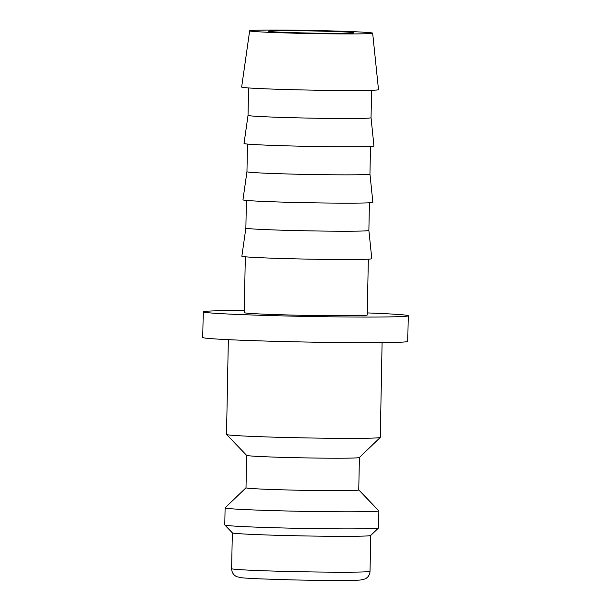 <?xml version="1.0" encoding="UTF-8"?>
<svg xmlns="http://www.w3.org/2000/svg" width="611" height="611" viewBox="0 0 611 611"><rect width="100%" height="100%" fill="white"/><g stroke="black" fill="none" stroke-linecap="round" stroke-linejoin="round"><path stroke-width="0.92" d="M228.338 339.67L226.521 434.444A76.894 1.948 1.1 0 0 226.544 434.497A76.894 1.948 1.1 0 0 297.099 437.743A76.894 1.948 1.1 0 0 378.912 437.736A76.894 1.948 1.1 0 0 380.256 437.445A76.894 1.948 1.1 0 0 380.279 437.4L382.104 342.618M226.544 434.497L246.645 455.371A56.388 1.428 1.1 0 0 298.382 457.754A56.388 1.428 1.1 0 0 358.382 457.746A56.388 1.428 1.1 0 0 359.367 457.532L380.256 437.445M246.004 487.784A56.388 1.428 1.1 0 0 297.053 490.19A56.388 1.428 1.1 0 0 357.756 490.198A56.388 1.428 1.1 0 0 358.764 489.946L378.851 510.788A76.894 1.948 1.1 0 1 378.873 510.834A76.894 1.948 1.1 0 1 377.499 511.178A76.894 1.948 1.1 0 1 294.716 511.163A76.894 1.948 1.1 0 1 225.108 507.886A76.894 1.948 1.1 0 1 225.138 507.833L246.004 487.769L246.63 455.355M225.108 507.886L224.779 524.964A76.894 1.948 1.1 0 0 224.81 525.017A76.894 1.948 1.1 0 0 295.357 528.263A76.894 1.948 1.1 0 0 377.17 528.255A76.894 1.948 1.1 0 0 378.515 527.965A76.894 1.948 1.1 0 0 378.545 527.919L378.873 510.834M231.638 568.665A69.203 1.757 1.1 0 0 287.827 571.468A69.203 1.757 1.1 0 0 368.784 571.629A69.203 1.757 1.1 0 0 370.022 571.323C369.792 574.821 368.143 577.364 365.065 578.953L360.719 579.976C355.885 580.649 321.882 580.633 289.224 579.824L256.2 578.732L242.643 577.891L236.869 576.753C233.524 575.157 231.775 572.461 231.638 568.665L232.325 532.823A69.203 1.757 1.1 0 0 295.839 535.763A69.203 1.757 1.1 0 0 369.472 535.763A69.203 1.757 1.1 0 0 370.686 535.496L378.515 527.965M249.655 30.817L241.65 87.045A68.44 1.734 1.1 0 0 303.491 89.962A68.44 1.734 1.1 0 0 377.285 89.977A68.44 1.734 1.1 0 0 378.499 89.672L372.664 33.177A61.512 1.558 1.1 0 0 316.88 30.558A61.512 1.558 1.1 0 0 250.747 30.55A61.512 1.558 1.1 0 0 249.655 30.817A61.512 1.558 1.1 0 0 305.24 33.437A61.512 1.558 1.1 0 0 371.564 33.452A61.512 1.558 1.1 0 0 372.664 33.177M248.028 115.357A61.512 1.558 1.1 0 0 248.028 115.364A61.512 1.558 1.1 0 0 303.713 117.984A61.512 1.558 1.1 0 0 369.945 117.992A61.512 1.558 1.1 0 0 371.037 117.724A61.512 1.558 1.1 0 0 371.037 117.717L373.955 145.968A64.98 1.65 1.1 0 1 372.802 146.258A64.98 1.65 1.1 0 1 302.743 146.243A64.98 1.65 1.1 0 1 244.026 143.47L248.028 115.357L248.555 87.938M246.951 171.722A61.512 1.558 1.1 0 0 246.943 171.722A61.512 1.558 1.1 0 0 302.628 174.341A61.512 1.558 1.1 0 0 368.861 174.356A61.512 1.558 1.1 0 0 369.953 174.082L372.878 202.325A64.98 1.65 1.1 0 1 371.717 202.615A64.98 1.65 1.1 0 1 301.658 202.6A64.98 1.65 1.1 0 1 242.949 199.835L246.951 171.722L247.478 144.074M246.393 200.431L245.866 228.086A61.512 1.558 1.1 0 0 245.866 228.086A61.512 1.558 1.1 0 0 301.551 230.706A61.512 1.558 1.1 0 0 367.776 230.714A61.512 1.558 1.1 0 0 368.876 230.446A61.512 1.558 1.1 0 0 368.876 230.439M245.866 228.079L241.864 256.192A64.98 1.65 1.1 0 0 300.581 258.965A64.98 1.65 1.1 0 0 370.633 258.98A64.98 1.65 1.1 0 0 371.794 258.69L368.876 230.446L369.403 202.799M245.316 256.796L244.24 312.626A61.512 1.558 1.1 0 0 299.925 315.245A61.512 1.558 1.1 0 0 366.157 315.261A61.512 1.558 1.1 0 0 367.249 314.986L368.326 259.156M244.278 310.548A102.526 2.597 1.1 0 0 205.067 311.389A102.526 2.597 1.1 0 0 203.242 311.839L202.745 337.455A102.526 2.597 1.1 0 0 295.556 341.824A102.526 2.597 1.1 0 0 405.933 341.847A102.526 2.597 1.1 0 0 407.758 341.396L408.255 315.772A102.526 2.597 1.1 0 0 367.287 312.908M203.242 311.839A102.526 2.597 1.1 0 0 296.045 316.208A102.526 2.597 1.1 0 0 406.43 316.223A102.526 2.597 1.1 0 0 408.255 315.772M353.105 33.009A42.717 1.085 -178.9 0 1 307.112 33.002A42.717 1.085 -178.9 0 1 268.443 31.184A42.717 1.085 -178.9 0 1 269.207 30.993A42.717 1.085 -178.9 0 1 315.2 31.001A42.717 1.085 -178.9 0 1 353.868 32.826A42.717 1.085 -178.9 0 1 353.105 33.009M232.348 532.845L224.81 525.017M369.953 174.082L370.487 146.434M371.037 117.724L371.564 90.306M370.022 571.323L370.709 535.48M358.764 489.946L359.383 457.517"/></g></svg>
